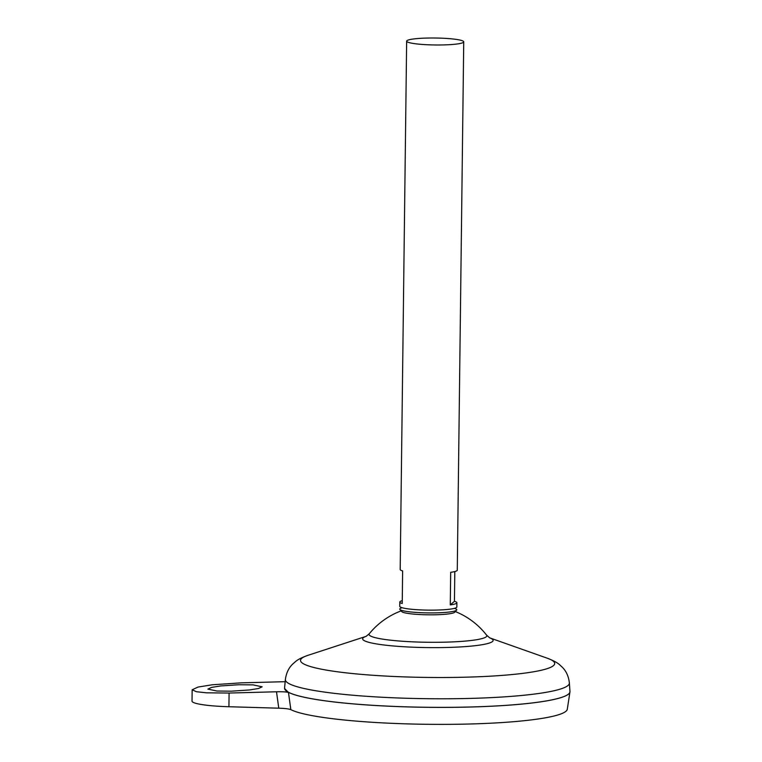 <?xml version="1.0" encoding="UTF-8"?>
<svg xmlns="http://www.w3.org/2000/svg" width="762" height="762" viewBox="0 0 762 762"><rect width="100%" height="100%" fill="white"/><g stroke="black" fill="none" stroke-linecap="round" stroke-linejoin="round"><path stroke-width="1.14" d="M454.428 608.362L454.904 608.524A28.499 3.467 -179.3 0 1 456.581 610.152L454.695 612.238A26.622 3.239 -179.3 0 1 454.59 612.334A26.622 3.239 -179.3 0 1 424.548 614.734A26.622 3.239 -179.3 0 1 401.755 611.591L399.907 609.457A28.499 3.467 -179.3 0 1 401.631 607.876L402.117 607.724M456.581 610.152A28.499 3.467 -179.3 0 1 424.32 612.819A28.499 3.467 -179.3 0 1 399.907 609.457M238.754 684.733L253.051 684.876L262.138 686.81L258.413 688.524L249.431 689.962L231.257 691.182L216.951 691.029L207.874 689.105L211.598 687.391L220.58 685.952L238.754 684.733M454.809 571.557L454.438 601.313A28.546 3.477 -179.3 0 1 456.876 602.752L456.829 607.009A28.546 3.477 -179.3 0 1 424.348 610.048A28.546 3.477 -179.3 0 1 399.745 606.304L399.793 602.056A28.546 3.477 -179.3 0 1 402.269 600.675M406.651 41.148A28.546 3.477 -179.3 0 1 439.131 38.1A28.546 3.477 -179.3 0 1 463.734 41.843A28.546 3.477 -179.3 0 1 431.244 44.891A28.546 3.477 -179.3 0 1 406.651 41.148L400.193 569.481A28.546 3.477 0.7 0 0 402.631 570.919L402.231 603.494A28.546 3.477 -179.3 0 1 399.793 602.056M569.976 691.677A142.713 17.374 -179.3 0 1 569.947 691.982A142.713 17.374 -179.3 0 1 407.556 706.907A142.685 17.364 -179.3 0 1 285.626 690.324M568.862 693.791A142.685 17.364 -179.3 0 1 407.565 706.907A142.713 17.374 -179.3 0 1 284.569 688L285.379 679.504A142.018 17.288 -179.3 0 0 407.756 698.297A142.018 17.288 -179.3 0 0 569.376 682.981L569.966 691.486A142.713 17.374 -179.3 0 1 407.556 706.879A142.713 17.374 -179.3 0 1 284.578 688.496A142.713 17.374 -179.3 0 1 284.559 688.181M489.737 637.88L486.566 635.117A58.893 7.172 -179.3 0 1 486.261 636.784A58.893 7.172 -179.3 0 1 419.805 642.099A58.893 7.172 -179.3 0 1 369.332 633.689L366.093 636.375M569.947 691.982L567.29 709.231A140.265 17.069 -179.3 0 1 407.68 723.9A140.265 17.069 -179.3 0 1 290.827 709.641C289.027 708.889 285.007 708.403 278.768 708.184L276.511 691.782L229.095 693.049L206.502 692.82L196.377 691.715L192.167 689.772L198.053 687.057L212.227 684.79L240.916 682.866L285.169 681.685M276.511 691.782C282.721 691.648 286.712 691.896 288.484 692.515L284.578 688.496M288.484 692.515L290.827 709.641M192.167 689.772L192.024 701.126A42.815 5.21 0.7 0 0 228.924 706.736L278.768 708.184M456.876 602.752A28.546 3.477 -179.3 0 1 450.285 604.895L450.685 572.31A28.546 3.477 0.7 0 0 457.276 570.176L463.734 41.843M450.285 604.895L454.438 601.313M489.642 637.842L547.287 658.216A127.064 15.459 -179.3 0 1 410.061 677.075A127.064 15.459 -179.3 0 1 308.058 655.291C302.085 657.396 297.913 659.482 295.523 661.578L292.675 664.093C288.703 667.922 286.264 673.056 285.379 679.504M489.661 637.851A65.237 7.934 -179.3 0 1 418.871 647.405A65.237 7.934 -179.3 0 1 366.16 636.337M229.095 693.049L228.924 706.736M366.179 636.327L308.058 655.291M402.174 610.514A74.943 74.943 0 0 0 369.332 633.689M486.566 635.117A74.943 74.943 0 0 0 454.295 611.153M547.287 658.216C553.202 660.463 557.327 662.654 559.67 664.797L562.451 667.388C566.337 671.312 568.643 676.504 569.376 682.981"/></g></svg>
